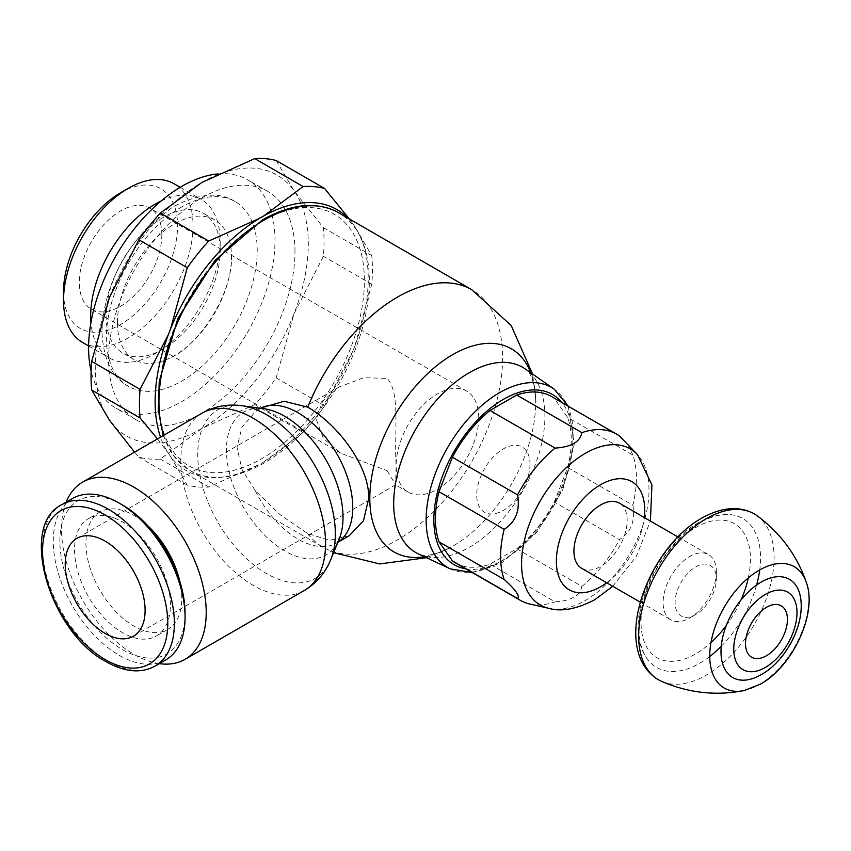 <?xml version="1.0" encoding="UTF-8"?>
<svg xmlns="http://www.w3.org/2000/svg" width="851" height="851" viewBox="0 0 851 851"><rect width="100%" height="100%" fill="white"/><g stroke="black" fill="none" stroke-linecap="round" stroke-linejoin="round"><path stroke-width="0.64" stroke-dasharray="4.25 3.19" d="M529.982 464.263A37.657 21.743 -60 0 1 503.356 510.377A37.657 21.743 -60 0 1 476.72 495.005A37.657 21.743 -60 0 1 503.356 448.881A37.657 21.743 -60 0 1 529.982 464.263M163.637 435.35A148.755 85.887 120 0 0 187.954 469.252A148.755 85.887 120 0 0 189.784 470.369A148.755 85.887 120 0 0 264.15 462.987A148.755 85.887 120 0 0 369.334 280.798A148.755 85.887 120 0 0 338.538 212.707M349.261 535.715L329.475 540.353L307.711 533.534L280.49 515.057L255.289 490.697L241.992 469.401L236.982 447.264L241.992 427.223L255.289 411.799L261.023 407.937M261.672 221.483A145.276 83.877 120 0 0 158.946 399.406A145.276 83.877 120 0 0 261.672 458.721A145.276 83.877 120 0 0 364.398 280.787A145.276 83.877 120 0 0 261.672 221.483M66.123 502.196A102.343 59.091 -120 0 0 61.485 528.939A102.343 59.091 -120 0 0 159.328 663.631M147.925 525.929A67.782 39.135 -120 0 0 99.961 512.015A67.782 39.135 -120 0 0 85.919 543.044A67.782 39.135 -120 0 0 115.513 611.263A67.782 39.135 -120 0 0 167.753 629.421A67.782 39.135 -120 0 0 181.784 598.391A67.782 39.135 -120 0 0 179.678 580.925M170.402 604.965A67.782 39.135 -120 0 0 140.819 536.747A67.782 39.135 -120 0 0 88.578 518.578A67.782 39.135 -120 0 0 74.537 549.618A67.782 39.135 -120 0 0 104.13 617.837A67.782 39.135 -120 0 0 156.361 635.995A67.782 39.135 -120 0 0 170.402 604.965M122.47 504.994A88.547 51.124 -120 0 0 59.857 541.14A88.547 51.124 -120 0 0 122.47 649.59A88.547 51.124 -120 0 0 185.082 613.433M72.569 498.473A93.206 53.815 -120 0 0 53.273 541.14A93.206 53.815 -120 0 0 93.95 634.942A93.206 53.815 -120 0 0 165.775 659.908M387.088 470.635L395.63 484.804L396.151 465.401C393.864 435.297 400.885 392.471 387.088 378.387L363.739 377.738L339.145 386.971L322.763 400.97L316.264 419.277L323.401 438.563L341.028 453.317L387.088 470.635M478.709 417.745A58.368 33.7 120 0 0 466.614 391.024A58.368 33.7 120 0 0 421.639 406.661A58.368 33.7 120 0 0 396.151 465.401A58.368 33.7 120 0 0 408.246 492.123A58.368 33.7 120 0 0 453.221 476.486A58.368 33.7 120 0 0 478.709 417.745M161.828 234.791A58.368 33.7 120 0 0 149.744 208.069A58.368 33.7 120 0 0 104.758 223.707A58.368 33.7 120 0 0 79.281 282.458A58.368 33.7 120 0 0 91.365 309.179A58.368 33.7 120 0 0 136.351 293.542A58.368 33.7 120 0 0 161.828 234.791M120.555 192.773A80.643 46.56 -60 0 1 177.582 225.696A80.643 46.56 -60 0 1 120.555 324.476A80.643 46.56 -60 0 1 63.527 291.553M82.494 342.41A91.589 52.879 120 0 0 153.074 317.87A91.589 52.879 120 0 0 193.049 225.696A91.589 52.879 120 0 0 174.083 183.773M161.147 200.964A91.589 52.879 -60 0 1 201.219 199.442A91.589 52.879 -60 0 1 220.186 241.365A91.589 52.879 -60 0 1 155.425 353.537A91.589 52.879 -60 0 1 109.63 358.08A91.589 52.879 -60 0 1 90.919 322.614M220.186 241.365L220.186 250.3A80.643 46.56 -60 0 1 163.158 349.07A80.643 46.56 -60 0 1 122.842 353.069A80.643 46.56 -60 0 1 106.13 316.147A80.643 46.56 -60 0 1 141.34 234.982A80.643 46.56 -60 0 1 203.485 213.378A80.643 46.56 -60 0 1 220.186 250.3M117.438 322.678A80.643 46.56 -60 0 1 152.637 241.514A80.643 46.56 -60 0 1 214.792 219.909A80.643 46.56 -60 0 1 231.419 253.438A80.643 46.56 -60 0 1 231.493 256.832A80.643 46.56 -60 0 1 171.498 357.229A80.643 46.56 -60 0 1 134.139 359.59A80.643 46.56 -60 0 1 117.438 322.678M181.806 206.899A106.652 61.58 120 0 0 106.386 337.528A106.652 61.58 120 0 0 128.522 386.375A106.652 61.58 120 0 0 210.697 357.739A106.652 61.58 120 0 0 257.215 250.449A106.652 61.58 120 0 0 235.174 201.644A106.652 61.58 120 0 0 181.806 206.899M217.984 173.912A131.809 76.101 -60 0 1 247.705 179.838A131.809 76.101 -60 0 1 275.001 240.173A131.809 76.101 -60 0 1 217.473 372.823A131.809 76.101 -60 0 1 115.896 408.14A131.809 76.101 -60 0 1 91.11 371.174M294.978 251.705A131.809 76.101 120 0 0 267.682 191.369A131.809 76.101 120 0 0 166.105 226.674A131.809 76.101 120 0 0 108.566 359.324A131.809 76.101 120 0 0 135.873 419.671A131.809 76.101 120 0 0 237.44 384.354A131.809 76.101 120 0 0 294.978 251.705M348.038 218.207A150.67 86.993 -60 0 1 352.814 223.77L355.027 226.919A150.67 86.993 -60 0 1 368.217 278.585A150.67 86.993 -60 0 1 355.027 345.485L352.814 351.197A150.67 86.993 -60 0 1 263.895 461.816L259.459 464.38A150.67 86.993 -60 0 1 170.54 456.434L168.317 453.285A150.67 86.993 -60 0 1 160.531 437.148M355.027 345.485L371.77 284.202A164.764 95.121 120 0 0 372.43 269.522A164.764 95.121 120 0 0 371.77 255.598L355.027 226.919M157.488 438.903L168.317 453.285M276.192 160.52L294.02 190.762A150.638 86.972 120 0 0 201.772 182.518A150.638 86.972 120 0 0 109.524 297.276A150.638 86.972 120 0 0 95.259 367.015A150.638 86.972 120 0 0 109.524 420.277A150.638 86.972 120 0 0 201.772 428.51A150.638 86.972 120 0 0 294.02 313.753A150.638 86.972 120 0 0 308.296 244.024A150.638 86.972 120 0 0 294.02 190.762L323.38 227.653A164.764 95.121 -60 0 1 324.04 241.578A164.764 95.121 -60 0 1 323.38 256.268L294.02 313.753L276.192 377.897A164.764 95.121 -60 0 1 254.736 404.597L201.772 428.51L160.35 459.083A164.764 95.121 -60 0 1 138.883 457.168L134.564 452.136M170.54 456.434L187.273 485.102A164.764 95.121 120 0 0 208.729 487.027L259.459 464.38M352.814 223.77L349.293 218.92M263.895 461.816L303.116 432.531A164.764 95.121 120 0 0 324.571 405.831L352.814 351.197M323.38 227.653L371.77 255.598M371.77 284.202L323.38 256.268M276.192 377.897L324.571 405.831M303.116 432.531L254.736 404.597M160.35 459.083L208.729 487.027M187.273 485.102L138.883 457.168M455.338 562.798A96.035 55.443 120 0 0 489.974 564.234L516.738 548.778A96.035 55.443 120 0 0 554.32 502.026L567.702 467.539A96.035 55.443 120 0 0 571.255 440.424A96.035 55.443 120 0 0 567.702 417.426L554.32 398.396A96.035 55.443 120 0 0 551.374 396.47M567.702 467.539L632.857 505.154A96.035 55.443 120 0 0 636.41 478.049A96.035 55.443 120 0 0 632.857 455.04L567.702 417.426M627.719 444.041L632.857 455.04M581.722 568.362A37.657 21.743 120 0 0 610.741 558.277A37.657 21.743 120 0 0 627.176 520.376A37.657 21.743 120 0 0 619.379 503.132M716.372 571.872A37.657 21.743 -60 0 1 689.746 617.996A37.657 21.743 -60 0 1 670.918 619.858A37.657 21.743 -60 0 1 663.11 602.614A37.657 21.743 -60 0 1 679.555 564.724A37.657 21.743 -60 0 1 708.575 554.629A37.657 21.743 -60 0 1 716.372 571.872L716.372 578.786A29.189 16.85 120 0 0 695.735 566.872A29.189 16.85 120 0 0 675.098 602.614A29.189 16.85 120 0 0 695.735 614.528A29.189 16.85 120 0 0 716.372 578.786M632.857 505.154C635.527 520.769 631.059 532.269 619.475 539.64L554.32 502.026M516.738 548.778L581.893 586.392C580.105 595.668 571.181 600.817 555.129 601.848L489.974 564.234M554.32 398.396L619.475 436.01M529.716 603.997A96.035 55.443 120 0 0 555.129 601.848M581.893 586.392A96.035 55.443 120 0 0 619.475 539.64M759.624 570.681A86.015 49.656 120 0 0 727.403 514.493A86.015 49.656 120 0 0 699.735 522.78A86.015 49.656 120 0 0 638.91 628.123A86.015 49.656 120 0 0 645.579 656.238A86.015 49.656 120 0 0 699.735 663.237A86.015 49.656 120 0 0 709.734 656.515M661.631 681.385A95.78 55.304 120 0 0 706.383 675.056A95.78 55.304 120 0 0 768.102 593.424A95.78 55.304 120 0 0 757.22 515.823M757.581 676.577A56.698 32.732 120 0 0 761.081 674.726A56.698 32.732 120 0 0 801.025 601.327M721.244 646.281A86.015 49.656 120 0 0 756.624 584.999M465.827 568.851A98.301 56.751 120 0 0 503.356 559.894A98.301 56.751 120 0 0 572.861 439.499A98.301 56.751 120 0 0 561.862 402.523M450.307 568.872A103.928 60.006 120 0 0 499.633 562.351A103.928 60.006 120 0 0 573.127 435.052A103.928 60.006 120 0 0 554.107 389.077M424.489 556.777A117.3 67.729 120 0 0 449.317 548.087L441.095 551.884C432.382 554.905 426.181 555.98 422.479 555.107L418.554 553.99A106.928 61.74 120 0 0 469.305 547.289A106.928 61.74 120 0 0 544.917 416.32A106.928 61.74 120 0 0 525.354 369.015C526.258 370.334 533.237 371.387 535.619 398.608L535.619 398.608A117.3 67.729 120 0 0 530.726 372.759M426.5 557.724L449.317 548.087A117.3 67.729 120 0 0 452.743 546.193A117.3 67.729 120 0 0 535.694 402.523A117.3 67.729 120 0 0 535.619 398.608L532.556 374.036M307.711 533.534A148.691 85.845 120 0 0 323.146 547.278A148.691 85.845 120 0 0 397.481 539.917A148.691 85.845 120 0 0 502.622 357.814A148.691 85.845 120 0 0 471.848 289.755M189.784 470.369L323.157 547.289A148.691 85.845 120 0 0 323.157 547.289L333.613 552.682M260.523 408.267A77.388 44.678 -120 0 0 259.395 408.874A77.388 44.678 -120 0 0 259.342 408.905A77.388 44.678 -120 0 0 255.289 411.799M259.395 408.874L263.81 408.714A82.441 47.592 -120 0 0 226.43 449.956A82.441 47.592 -120 0 0 284.723 550.927A82.441 47.592 -120 0 0 339.134 539.172L336.783 542.917A77.388 44.678 -120 0 0 337.879 542.247M255.289 490.697A77.388 44.678 -120 0 0 298.041 539.119A77.388 44.678 -120 0 0 336.73 542.949A77.388 44.678 -120 0 0 336.783 542.917M241.971 405.736A97.291 56.177 -120 0 0 197.73 454.402A97.291 56.177 -120 0 0 266.523 573.563A97.291 56.177 -120 0 0 330.794 559.575M202.038 413.182A102.343 59.091 -120 0 0 180.848 460.029A102.343 59.091 -120 0 0 253.204 585.371A102.343 59.091 -120 0 0 304.381 590.434M61.857 504.654A93.206 53.815 -120 0 0 42.55 547.331A93.206 53.815 -120 0 0 108.46 661.482A93.206 53.815 -120 0 0 155.063 666.099M548.884 608.348A90.11 52.028 120 0 0 585.297 600.519A90.11 52.028 120 0 0 649.015 490.155A90.11 52.028 120 0 0 637.59 454.711M606.657 582.754A62.495 36.082 120 0 0 644.313 517.536M748.284 577.946A77.377 44.678 120 0 0 695.735 527.524A77.377 44.678 120 0 0 641.016 622.294A77.377 44.678 120 0 0 695.735 653.887A77.377 44.678 120 0 0 710.957 642.601M726.339 625.411A77.377 44.678 120 0 0 741.093 599.849M744.104 690.576L744.104 690.576A70.048 40.444 120 0 0 759.262 684.566A70.048 40.444 120 0 0 806.418 582.658L806.418 582.658M472.231 572.553L502.186 562.479L536.758 532.449L562.809 489.687L574.276 444.169L568.255 406.214M163.169 435.616L173.179 455.317L187.954 469.252M260.47 408.257L259.342 408.905M99.961 512.015L88.578 518.578M337.858 542.3L336.73 542.949M167.753 629.421L156.361 635.995M395.63 484.804L133.405 636.208M466.614 391.024L149.744 208.069M408.246 492.123L395.566 484.804M341.028 453.317L91.365 309.179M339.145 386.971L76.92 538.364M88.61 345.942L109.63 358.08M163.158 349.07L155.425 353.537M214.792 219.909L203.485 213.378M235.174 201.644C219.484 191.496 198.613 193.337 172.562 207.155L148.744 226.089C119.151 257.47 103.556 292.563 101.96 331.369C103.152 359.101 112.013 377.44 128.522 386.375M171.498 357.229C201.485 343.432 232.961 290.968 231.483 256.587L231.419 253.438M267.682 191.369L247.705 179.838M135.873 419.671L115.896 408.14M134.139 359.59L122.842 353.069M180.199 187.305L201.219 199.442M640.25 602.157L670.918 619.858M612.763 586.286L636.325 556.405L650.419 521.057M677.907 536.928L708.575 554.629M727.403 514.493C717.68 514.461 707.777 517.365 697.682 523.216C654.238 546.746 623.145 622.092 645.579 656.238M695.735 614.528L689.746 617.996"/><path stroke-width="1.28" d="M532.556 374.036L511.185 325.486L471.826 289.744A148.691 85.845 120 0 0 471.826 289.744L338.538 212.707A148.755 85.887 120 0 0 336.666 211.676A148.755 85.887 120 0 0 264.15 220.069A148.755 85.887 120 0 0 158.956 402.257A148.755 85.887 120 0 0 163.637 435.35M261.023 407.937L284.117 401.278L307.711 407.15C336.57 423.575 369.228 464.88 368.76 498.282L363.462 520.748L349.261 535.715L337.858 542.3M159.328 663.631A102.343 59.091 -120 0 0 185.029 659.344A102.343 59.091 -120 0 0 206.219 612.497A102.343 59.091 -120 0 0 161.552 509.504A102.343 59.091 -120 0 0 82.685 482.091A102.343 59.091 -120 0 0 66.123 502.196M179.678 580.925A67.782 39.135 -120 0 0 147.925 525.929M155.063 666.099L165.775 659.908A93.206 53.815 -120 0 0 185.082 617.241L185.082 613.433A88.547 51.124 -120 0 0 122.47 504.994L119.172 503.09A93.206 53.815 -120 0 0 72.569 498.473L61.857 504.654C18.094 525.28 49.677 632.272 106.13 661.716C124.746 672.194 141.053 673.652 155.063 666.099A93.206 53.815 -120 0 0 174.37 623.432A93.206 53.815 -120 0 0 108.46 509.27A93.206 53.815 -120 0 0 61.857 504.654M185.082 617.241A93.206 53.815 -120 0 0 119.172 503.09M105.162 541.162A56.485 32.615 60 0 1 142.064 590.934A56.485 32.615 60 0 1 133.405 636.208A56.485 32.615 60 0 1 105.162 633.41A56.485 32.615 60 0 1 68.261 583.626A56.485 32.615 60 0 1 76.92 538.364A56.485 32.615 60 0 1 105.162 541.162M63.527 291.553A80.643 46.56 -60 0 1 120.555 192.773L128.288 188.305A91.589 52.879 120 0 0 63.527 300.477L63.527 291.553M180.199 187.305L174.083 183.773A91.589 52.879 120 0 0 128.288 188.305M63.527 300.477A91.589 52.879 120 0 0 82.494 342.41L88.61 345.942M90.919 322.614A91.589 52.879 -60 0 1 90.663 316.147A91.589 52.879 -60 0 1 161.147 200.964M91.11 371.174A131.809 76.101 -60 0 1 88.6 347.793A131.809 76.101 -60 0 1 217.984 173.912M160.531 437.148A150.67 86.993 -60 0 1 155.137 401.608A150.67 86.993 -60 0 1 168.317 334.72L170.54 329.007A150.67 86.993 -60 0 1 259.459 218.388L263.895 215.824A150.67 86.993 -60 0 1 348.038 218.207M168.317 334.72L140.085 389.354A164.764 95.121 120 0 0 139.426 404.044A164.764 95.121 120 0 0 140.085 417.969L157.488 438.903M140.085 389.354L91.695 361.42L109.524 297.276L138.883 239.791A164.764 95.121 -60 0 1 160.35 213.09L201.772 182.518L254.736 158.605A164.764 95.121 -60 0 1 276.192 160.52L324.571 188.454A164.764 95.121 120 0 0 303.116 186.539L263.895 215.824M134.564 452.136L109.524 420.277L91.695 390.035A164.764 95.121 -60 0 1 91.036 376.11A164.764 95.121 -60 0 1 91.695 361.42M259.459 218.388L208.729 241.035A164.764 95.121 120 0 0 187.273 267.725L170.54 329.007M349.293 218.92L324.571 188.454M254.736 158.605L303.116 186.539M208.729 241.035L160.35 213.09M138.883 239.791L187.273 267.725M91.695 390.035L140.085 417.969M650.419 521.057L651.93 484.953L637.59 454.711L619.475 436.01A96.035 55.443 120 0 0 616.528 434.084L551.374 396.47A96.035 55.443 120 0 0 516.738 395.034L489.974 410.49A96.035 55.443 120 0 0 452.392 457.242L439.01 491.729A96.035 55.443 120 0 0 435.446 518.833A96.035 55.443 120 0 0 439.01 541.832L452.392 560.873A96.035 55.443 120 0 0 455.338 562.798L520.493 600.412A96.035 55.443 120 0 0 529.716 603.997L548.884 608.348C561.309 611.965 576.563 609.125 594.658 599.806L612.763 586.286M616.528 434.084A96.035 55.443 120 0 0 581.893 432.648L516.738 395.034M489.974 410.49L555.129 448.105C571.181 447.073 580.105 441.914 581.893 432.648M555.129 448.105A96.035 55.443 120 0 0 517.546 494.856L452.392 457.242M439.01 491.729L504.164 529.343C515.759 521.961 520.216 510.472 517.546 494.856M504.164 529.343A96.035 55.443 120 0 0 500.601 556.458A96.035 55.443 120 0 0 504.164 579.457L439.01 541.832M677.907 536.928L619.379 503.132A37.657 21.743 120 0 0 590.36 513.227A37.657 21.743 120 0 0 573.925 551.118A37.657 21.743 120 0 0 581.722 568.362L640.25 602.157M452.392 560.873L517.546 598.487C520.216 596.264 515.759 589.913 504.164 579.457M517.546 598.487A96.035 55.443 120 0 0 520.493 600.412M806.408 582.627A70.048 40.444 120 0 1 806.418 582.658C797.121 555.607 780.729 533.322 757.22 515.823A95.78 55.304 120 0 0 754.273 513.898A95.78 55.304 120 0 0 706.383 518.642A95.78 55.304 120 0 0 638.654 635.952A95.78 55.304 120 0 0 658.493 679.8A95.78 55.304 120 0 0 661.631 681.385C688.544 693.001 716.042 696.054 744.104 690.576A70.048 40.444 120 0 0 744.104 690.576L760.358 684.183C792.802 666.429 817.673 613.103 806.408 582.627A70.048 40.444 120 0 0 759.262 570.191A70.048 40.444 120 0 0 709.734 655.972A70.048 40.444 120 0 0 744.082 690.587M720.999 651.579A56.698 32.732 120 0 0 757.581 676.577L761.549 674.481C785.175 661.099 803.376 627.793 801.025 601.327A56.698 32.732 120 0 0 761.081 582.137A56.698 32.732 120 0 0 720.999 651.579M745.487 643.643A29.657 17.126 120 0 0 766.464 655.749A29.657 17.126 120 0 0 787.43 619.432A29.657 17.126 120 0 0 766.464 607.316A29.657 17.126 120 0 0 745.487 643.643M709.734 656.515A86.015 49.656 120 0 0 721.244 646.281M756.624 584.999A86.015 49.656 120 0 0 759.624 570.681M561.862 402.523A98.301 56.751 120 0 0 503.356 399.374A98.301 56.751 120 0 0 433.85 519.759A98.301 56.751 120 0 0 465.827 568.851M568.255 406.214L554.107 389.077A103.928 60.006 120 0 0 499.633 392.63A103.928 60.006 120 0 0 426.149 519.918A103.928 60.006 120 0 0 450.307 568.872L472.231 572.553M554.107 389.077L525.354 369.015A106.928 61.74 120 0 0 469.305 372.664A106.928 61.74 120 0 0 393.694 503.632A106.928 61.74 120 0 0 418.554 553.99L450.307 568.872M530.726 372.759A117.3 67.729 120 0 0 452.743 354.633A117.3 67.729 120 0 0 371.047 481.017A117.3 67.729 120 0 0 424.489 556.777M471.826 289.744A148.691 85.845 120 0 0 397.481 297.105A148.691 85.845 120 0 0 307.711 407.15M337.879 542.247A77.388 44.678 -120 0 0 352.761 507.526A77.388 44.678 -120 0 0 298.041 412.735A77.388 44.678 -120 0 0 260.523 408.267M339.134 539.172A82.441 47.592 -120 0 0 339.177 539.066A82.441 47.592 -120 0 0 343.017 517.27A82.441 47.592 -120 0 0 284.723 416.309A82.441 47.592 -120 0 0 263.927 408.725A82.441 47.592 -120 0 0 263.81 408.714M241.971 405.736C227.802 403.778 214.495 406.257 202.038 413.182L202.038 413.182A102.343 59.091 -120 0 1 253.204 418.245A102.343 59.091 -120 0 1 325.571 543.587A102.343 59.091 -120 0 1 304.381 590.434L304.381 590.434C316.604 583.116 325.401 572.829 330.794 559.575L330.794 559.575A97.291 56.177 -120 0 0 335.326 533.843A97.291 56.177 -120 0 0 266.523 414.682A97.291 56.177 -120 0 0 241.971 405.736L263.927 408.725M105.162 514.983A88.547 51.124 -120 0 0 42.55 551.129A88.547 51.124 -120 0 0 105.162 659.578A88.547 51.124 -120 0 0 167.775 623.432A88.547 51.124 -120 0 0 105.162 514.983M637.59 454.711A90.11 52.028 120 0 0 585.297 453.36A90.11 52.028 120 0 0 521.567 563.724A90.11 52.028 120 0 0 548.884 608.348M644.313 517.536A62.495 36.082 120 0 0 644.739 510.238A62.495 36.082 120 0 0 600.551 484.719A62.495 36.082 120 0 0 556.363 561.256A62.495 36.082 120 0 0 600.551 586.775A62.495 36.082 120 0 0 606.657 582.754M710.957 642.601A77.377 44.678 120 0 0 726.339 625.411M741.093 599.849A77.377 44.678 120 0 0 748.284 577.946M733.753 649.164A44.72 25.817 120 0 0 765.379 667.429A44.72 25.817 120 0 0 796.993 612.646A44.72 25.817 120 0 0 765.379 594.392A44.72 25.817 120 0 0 733.753 649.164M336.666 211.676C315.391 201.272 290.638 204.027 262.427 219.941L214.899 260.523L177.87 318.465L159.254 381.291L158.318 410.299L163.169 435.616M333.613 552.682L379.642 563.926L426.5 557.724M261.012 407.937L260.47 408.257M202.038 413.182L82.685 482.091M339.177 539.066L330.794 559.575M304.381 590.434L185.029 659.344M754.273 513.898C739.317 505.622 721.776 507.047 701.681 518.174C647.047 548.64 609.476 650.185 658.493 679.8"/></g></svg>
